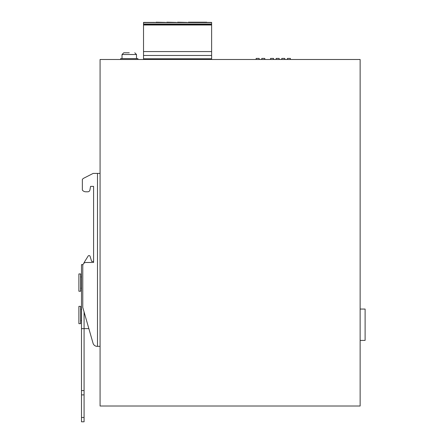 <?xml version="1.0" encoding="UTF-8"?>
<svg xmlns="http://www.w3.org/2000/svg" width="444" height="444" viewBox="0 0 444 444"><rect width="100%" height="100%" fill="white"/><g stroke="black" fill="none" stroke-linecap="round" stroke-linejoin="round"><path stroke-width="0.67" d="M129.26 52.786L123.748 52.786L129.26 52.786M211.622 59.49L211.622 24.575L143.529 24.575L143.529 22.416L152.714 22.433L143.961 22.416M195.948 22.433L188.384 22.2L206.76 22.2L198.002 22.416M185.142 22.433L177.578 22.2L187.196 22.416M174.331 22.433L166.766 22.2L176.385 22.416M163.525 22.433L155.961 22.2L165.579 22.416M152.714 22.416L154.767 22.416M137.906 59.49L137.906 58.625L120.613 58.625L120.613 59.49M78.893 273.937L78.893 291.231L80.619 291.231L80.619 273.937L78.893 273.937M78.893 306.36L78.893 323.654L80.619 323.654L80.619 306.36L78.893 306.36M270.529 59.49L270.529 58.408L273.56 58.408L273.56 59.49M276.151 59.49L276.151 58.408L279.176 58.408L279.176 59.49M281.774 59.49L281.774 58.408L284.798 58.408L284.798 59.49M287.396 59.49L287.396 58.408L290.42 58.408L290.42 59.49M256.155 59.49L256.155 58.408L259.179 58.408L259.179 59.49M261.777 59.49L261.777 58.408L264.802 58.408L264.802 59.49M84.083 417.477L81.485 417.477L81.485 421.8L84.083 421.8L84.083 311.966M81.485 417.477L81.485 394.888L84.083 394.888M84.083 390.565L81.485 390.565L81.485 394.888M81.485 390.565L81.485 328.627L88.856 328.627M82.967 264.641L81.485 264.641L81.485 328.627M143.529 24.009L211.622 24.009L211.622 22.416L206.76 22.416M360.134 309.063L365.107 309.063L365.107 340.409L360.134 340.409M84.083 263.126L84.083 262.559L88.134 256.071A1.082 1.082 0 0 1 90.088 256.327L91.636 261.399L93.59 261.399L93.59 186.386L90.565 186.386L89.927 190.004A2.165 2.165 0 0 1 87.801 191.791L85.809 191.791A4.323 4.323 0 0 1 82.351 190.06L82.351 179.42A4.323 4.323 0 0 1 83.849 178.161L93.162 173.415L97.486 173.415L97.486 346.353L97.197 346.353A4.323 4.323 0 0 1 93.04 343.223L82.784 307.442L82.784 265.723A3.241 3.241 0 0 1 86.025 262.476L93.59 262.476L93.59 186.386L90.565 186.386L89.927 190.004M90.088 256.327L91.636 261.399M84.083 262.559L88.134 256.071M143.529 24.575L143.529 59.49M211.622 24.009L211.622 24.575M87.801 191.791L85.809 191.791M97.197 346.353L100.078 346.353M100.078 173.415L97.486 173.415M100.078 59.49L360.134 59.49L360.134 406.021L100.078 406.021L100.078 59.49M136.502 58.625L136.502 54.518L122.017 54.518L123.748 52.786M143.529 22.561L211.622 22.561M211.622 25.008L143.529 25.008M211.622 51.571L143.529 51.571M211.622 55.467L143.529 55.467M211.622 58.763L143.529 58.763M80.619 276.962L81.485 276.962M80.619 309.39L81.485 309.39M136.502 54.518L134.771 52.786M122.017 54.518L122.017 58.625M80.619 320.629L81.485 320.629M80.619 288.206L81.485 288.206"/></g></svg>

